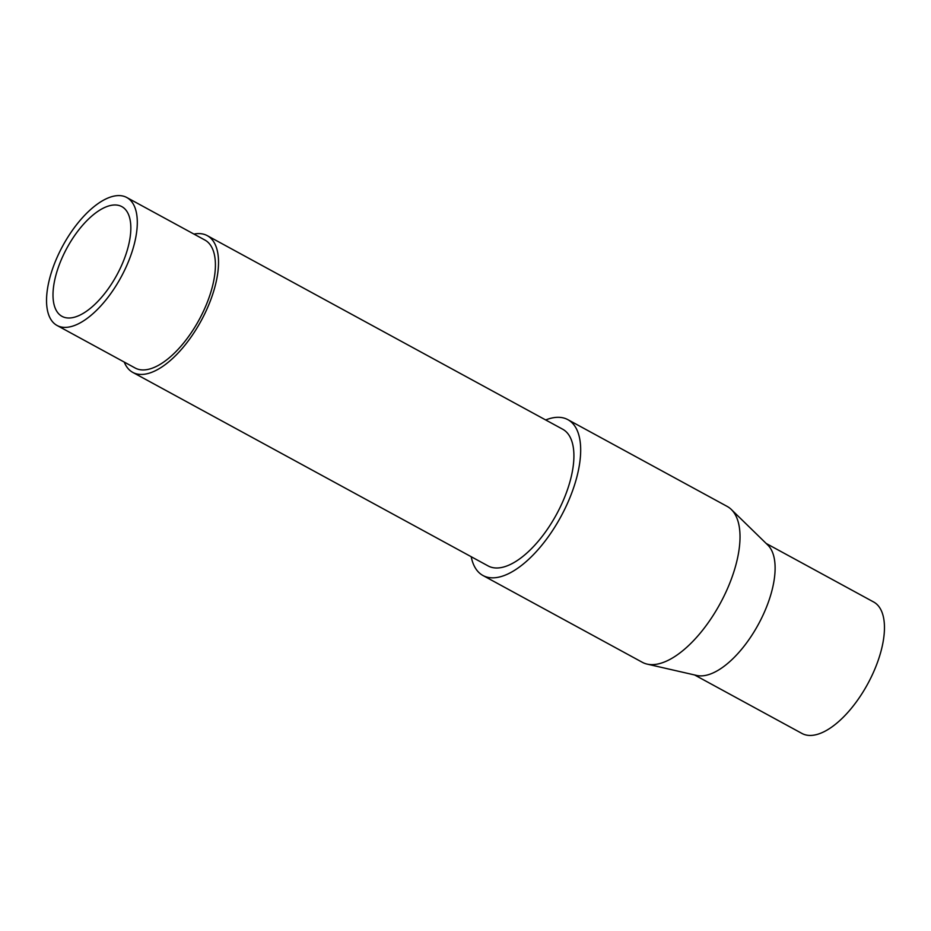 <?xml version="1.0" encoding="UTF-8"?>
<svg xmlns="http://www.w3.org/2000/svg" width="931" height="931" viewBox="0 0 931 931"><rect width="100%" height="100%" fill="white"/><g stroke="black" fill="none" stroke-linecap="round" stroke-linejoin="round"><path stroke-width="1.4" d="M57.07 325.478L135.17 368.024A72.862 33.085 -61.4 0 0 204.017 309.988A72.862 33.085 -61.4 0 0 204.878 240.035L126.767 197.5A72.862 33.085 -61.4 0 0 57.931 255.525A72.862 33.085 -61.4 0 0 57.07 325.478A72.862 33.085 -61.4 0 0 125.906 267.453A72.862 33.085 -61.4 0 0 126.767 197.5M124.242 362.066A77.855 35.343 -61.4 0 0 132.784 372.4L488.17 565.955A77.855 35.343 -61.4 0 0 561.73 503.95A77.855 35.343 -61.4 0 0 562.65 429.203L207.264 235.648A77.855 35.343 -61.4 0 0 193.939 234.077M132.784 372.4A77.855 35.343 -61.4 0 0 206.345 310.395A77.855 35.343 -61.4 0 0 207.264 235.648M471.202 556.715A88.736 40.289 -61.4 0 0 482.968 575.509L642.309 662.29A88.736 40.289 -61.4 0 0 647.126 664.106A88.736 40.289 -61.4 0 0 726.145 591.616A88.736 40.289 -61.4 0 0 731.324 509.49A88.736 40.289 -61.4 0 0 727.192 506.429L567.852 419.648A88.736 40.289 -61.4 0 0 545.671 419.962M482.968 575.509A88.736 40.289 -61.4 0 0 566.804 504.835A88.736 40.289 -61.4 0 0 567.852 419.648M647.126 664.106L696.749 675.452A74.864 33.993 -61.4 0 0 763.408 614.309A74.864 33.993 -61.4 0 0 767.784 545.019L731.324 509.49M694.573 674.963L802.033 733.488A74.864 33.993 -61.4 0 0 872.754 673.858A74.864 33.993 -61.4 0 0 873.65 601.996L766.19 543.471M121.065 266.603A62.482 28.372 -61.4 0 0 121.81 206.612A62.482 28.372 -61.4 0 0 62.773 256.374A62.482 28.372 -61.4 0 0 62.028 316.365A62.482 28.372 -61.4 0 0 121.065 266.603"/></g></svg>
